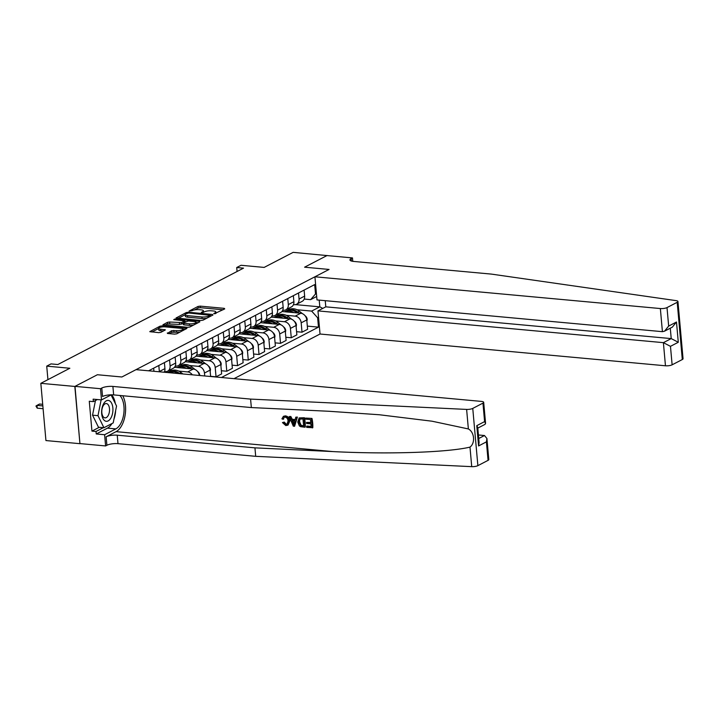 <?xml version="1.0" encoding="UTF-8"?>
<svg xmlns="http://www.w3.org/2000/svg" width="719" height="719" viewBox="0 0 719 719"><rect width="100%" height="100%" fill="white"/><g stroke="black" fill="none" stroke-linecap="round" stroke-linejoin="round"><path stroke-width="1.08" d="M214.244 313.781L224.732 308.9L224.238 308.343L200.215 306.132L198.031 306.447L189.07 311.102L192.099 310.671A5.069 1.393 -5.1 0 1 199.073 309.664L201.068 309.844A5.069 1.393 -5.1 0 1 203.423 310.797A5.069 1.393 -5.1 0 1 202.641 311.642L201.311 312.432L201.823 312.639L204.511 311.812A5.069 1.393 -5.1 0 1 211.485 310.806L213.489 310.985A5.069 1.393 -5.1 0 1 215.835 311.938A5.069 1.393 -5.1 0 1 215.062 312.783L213.723 313.574L214.244 313.781M167.347 332.942L167.842 333.499L174.582 334.119L176.757 333.805L186.958 328.376L162.197 325.869L160.022 326.183L149.822 331.612L158.692 332.663L160.876 332.34L165.379 329.868L160.607 329.203A4.242 1.159 -5.1 0 1 158.638 328.403A4.242 1.159 -5.1 0 1 160.777 327.19A4.242 1.159 -5.1 0 1 165.118 326.857L180.936 328.313A4.242 1.159 -5.1 0 1 182.905 329.104A4.242 1.159 -5.1 0 1 180.766 330.327A4.242 1.159 -5.1 0 1 176.425 330.659L171.607 330.731L167.392 333.418M327.163 255.587L293.154 252.351L264.143 267.414L241.018 265.284L236.722 267.522L243.525 268.142L57.826 364.533L51.022 363.904L46.726 366.133L47.93 379.641M74.83 386.454L79.935 443.686L75.001 386.364L97.398 374.734L74.83 386.454L40.83 383.326L69.842 368.263L46.726 366.133M327.154 255.479L304.586 267.189L329.068 269.445L121.879 376.99L97.398 374.734L121.879 376.99L136.017 369.647L481.451 401.409A4.844 1.33 -5.1 0 1 483.689 402.325A4.844 1.33 -5.1 0 1 482.952 403.125L472.76 408.41L477.874 465.651A4.844 1.33 174.9 0 1 471.727 466.649L255.694 456.331L117.997 443.668A8.071 2.211 -5.1 0 0 106.897 445.268L105.612 445.942L80.106 443.596M200.826 320.494L203.001 320.18L212.959 315.012L212.473 314.455L188.441 312.244L186.266 312.558L176.065 317.996L200.826 320.494M199.837 321.824L189.879 326.992L187.704 327.307L162.943 324.799L167.446 322.328L169.621 322.013L181.548 322.588L184.621 320.863L173.737 319.631L174.924 319.02L199.352 321.267L199.837 321.824M79.935 443.686L45.935 440.558L40.83 383.326M234.026 378.661L320.036 334.02L665.461 365.782L663.394 342.657L671.222 338.595L670.288 328.188M316.684 296.498L310.626 299.643L315.515 293.963L314.679 284.598L148.599 370.806M315.515 293.963L316.414 293.487M318.544 317.313L317.636 317.78L311.642 311.093L296.974 309.745M307.319 326.111L318.472 327.136L317.636 317.78M318.472 327.136L221.443 377.502M236.722 267.522L237.072 271.485M295.536 304.622L319.811 306.851L319.209 300.111M290.108 309.116L287.645 308.882M311.642 311.093L319.811 306.851L322.777 308.397M192.315 374.824A6.462 5.168 -117.4 0 0 187.722 371.93L178.77 371.103M171.895 370.474L169.441 370.249M199.28 375.462A6.462 5.168 -117.4 0 0 193.312 369.027L174.465 367.292M204.726 375.965L204.466 373.035A6.462 5.168 -117.4 0 0 198.471 366.348L189.51 365.522M182.644 364.893L180.181 364.668M210.622 376.504L210.047 370.132A6.462 5.168 -117.4 0 0 204.061 363.446L185.214 361.711M210.604 376.316L216.042 376.819L215.206 367.454A6.462 5.168 -117.4 0 0 209.22 360.767L200.259 359.949M193.393 359.311L190.93 359.087M216.042 376.819L221.632 373.916L220.796 364.56A6.462 5.168 -117.4 0 0 214.801 357.873L195.963 356.139M221.353 370.734L226.791 371.238L225.955 361.882A6.462 5.168 -117.4 0 0 219.96 355.195L211.009 354.368M204.133 353.739L201.68 353.514M226.791 371.238L232.381 368.335L231.545 358.979A6.462 5.168 -117.4 0 0 225.55 352.292L206.704 350.557M232.093 365.162L237.54 365.656L236.704 356.3A6.462 5.168 -117.4 0 0 230.709 349.614L221.749 348.787M214.882 348.158L212.42 347.933M237.54 365.656L243.121 362.762L242.294 353.397A6.462 5.168 -117.4 0 0 236.299 346.711L217.453 344.985M242.842 359.581L248.28 360.084L247.444 350.728A6.462 5.168 -117.4 0 0 241.458 344.033L232.498 343.215M225.631 342.577L223.169 342.352M248.28 360.084L253.87 357.181L253.034 347.825A6.462 5.168 -117.4 0 0 247.048 341.139L228.202 339.404M253.591 354.009L259.029 354.503L258.193 345.147A6.462 5.168 -117.4 0 0 252.198 338.46L243.247 337.633M236.38 337.004L233.918 336.78M259.029 354.503L264.619 351.6L263.783 342.244A6.462 5.168 -117.4 0 0 257.788 335.557L238.951 333.823M264.331 348.427L269.778 348.931L268.942 339.566A6.462 5.168 -117.4 0 0 262.947 332.879L253.987 332.052M247.12 331.423L244.658 331.198M269.778 348.931L275.368 346.028L274.532 336.672A6.462 5.168 -117.4 0 0 268.538 329.976L249.691 328.25M275.08 342.846L280.527 343.349L279.691 333.993A6.462 5.168 -117.4 0 0 273.696 327.298L264.736 326.48M257.869 325.851L255.407 325.617M280.527 343.349L286.108 340.447L285.272 331.091A6.462 5.168 -117.4 0 0 279.287 324.404L260.44 322.669M285.829 337.274L291.267 337.768L290.431 328.412A6.462 5.168 -117.4 0 0 284.445 321.726L275.485 320.899M268.618 320.27L266.156 320.045M291.267 337.768L296.857 334.874L296.021 325.509A6.462 5.168 -117.4 0 0 290.027 318.823L271.189 317.088M296.57 331.693L302.016 332.196L301.18 322.831A6.462 5.168 -117.4 0 0 295.185 316.144L286.234 315.326M279.358 314.688L276.905 314.464M302.016 332.196L307.606 329.293L306.77 319.937A6.462 5.168 -117.4 0 0 300.776 313.241L281.929 311.516M304.227 299.059L310.626 299.643M293.478 304.64L294.17 304.703A6.462 5.168 -117.4 0 0 296.588 304.245A6.462 5.168 -117.4 0 0 299.05 299.014L298.52 292.993M282.729 310.213L283.421 310.275A6.462 5.168 -117.4 0 0 285.847 309.826A6.462 5.168 -117.4 0 0 288.31 304.586L287.771 298.565M271.989 315.794L272.672 315.857A6.462 5.168 -117.4 0 0 275.098 315.398A6.462 5.168 -117.4 0 0 277.561 310.168L277.022 304.146M261.24 321.366L261.923 321.429A6.462 5.168 -117.4 0 0 264.349 320.98A6.462 5.168 -117.4 0 0 266.812 315.749L266.282 309.727M250.491 326.947L251.183 327.01A6.462 5.168 -117.4 0 0 253.6 326.561A6.462 5.168 -117.4 0 0 256.072 321.321L255.533 315.299M239.742 332.529L240.434 332.591A6.462 5.168 -117.4 0 0 242.86 332.133A6.462 5.168 -117.4 0 0 245.323 326.902L244.784 320.881M229.002 338.101L229.685 338.164A6.462 5.168 -117.4 0 0 232.111 337.714A6.462 5.168 -117.4 0 0 234.574 332.484L234.034 326.453M218.252 343.682L218.944 343.745A6.462 5.168 -117.4 0 0 221.362 343.287A6.462 5.168 -117.4 0 0 223.834 338.056L223.294 332.034M207.503 349.263L208.195 349.326A6.462 5.168 -117.4 0 0 210.622 348.868A6.462 5.168 -117.4 0 0 213.085 343.637L212.545 337.615M196.763 354.835L197.446 354.898A6.462 5.168 -117.4 0 0 199.873 354.449A6.462 5.168 -117.4 0 0 202.336 349.218L201.796 343.188M186.014 360.417L186.706 360.48A6.462 5.168 -117.4 0 0 189.124 360.021A6.462 5.168 -117.4 0 0 191.587 354.791L191.056 348.769M175.265 365.998L175.957 366.061A6.462 5.168 -117.4 0 0 178.384 365.603A6.462 5.168 -117.4 0 0 180.846 360.372L180.307 354.35M164.525 371.57L165.208 371.633A6.462 5.168 -117.4 0 0 167.635 371.184A6.462 5.168 -117.4 0 0 170.097 365.944L169.558 359.922M282.594 310.509L282.693 311.579M296.588 304.245L302.178 301.342A6.462 5.168 -117.4 0 0 304.64 296.111L304.101 290.09M271.845 316.09L271.944 317.16M285.847 309.826L291.429 306.923A6.462 5.168 -117.4 0 0 293.891 301.692L293.361 295.662M275.098 315.398L280.689 312.504A6.462 5.168 -117.4 0 0 283.151 307.265L282.612 301.243M261.105 321.672L261.195 322.741M264.349 320.98L269.94 318.077A6.462 5.168 -117.4 0 0 272.402 312.846L271.863 306.824M250.356 327.244L250.455 328.313M253.6 326.561L259.191 323.658A6.462 5.168 -117.4 0 0 261.653 318.427L261.123 312.397M239.607 332.825L239.706 333.895M242.86 332.133L248.45 329.23A6.462 5.168 -117.4 0 0 250.913 323.999L250.374 317.978M228.867 338.397L228.957 339.476M232.111 337.714L237.701 334.811A6.462 5.168 -117.4 0 0 240.164 329.581L239.625 323.559M218.118 343.979L218.217 345.048M221.362 343.287L226.952 340.393A6.462 5.168 -117.4 0 0 229.415 335.162L228.876 329.131M207.369 349.56L207.467 350.629M210.622 348.868L216.203 345.965A6.462 5.168 -117.4 0 0 218.675 340.734L218.136 334.712M196.629 355.132L196.718 356.211M199.873 354.449L205.463 351.546A6.462 5.168 -117.4 0 0 207.926 346.315L207.387 340.294M185.879 360.713L185.969 361.783M189.124 360.021L194.714 357.127A6.462 5.168 -117.4 0 0 197.177 351.888L196.638 345.866M175.13 366.295L175.229 367.364M178.384 365.603L183.965 362.7A6.462 5.168 -117.4 0 0 186.428 357.469L185.897 351.447M167.635 371.184L173.225 368.281A6.462 5.168 -117.4 0 0 175.688 363.05L175.148 357.028M164.184 372.235A6.462 5.168 -117.4 0 0 164.939 368.622L164.399 362.601M159.366 371.795A6.462 5.168 -117.4 0 0 159.348 371.525L158.818 365.504M153.929 371.292L153.659 368.182M223.07 309.772L200.349 307.678L198.174 307.993L194.436 309.934M185.205 314.724L178.114 318.409M211.296 315.884L210.397 315.794M210.164 315.326L188.729 312.99L185.978 313.844A5.069 1.393 -5.1 0 0 185.196 314.688A5.069 1.393 -5.1 0 0 187.551 315.641L201.967 316.971A5.069 1.393 -5.1 0 0 208.941 315.956L210.164 315.326L210.263 316.414M185.196 314.688L185.34 316.234A5.069 1.393 -5.1 0 0 187.686 317.187L187.551 315.641M206.739 318.238A5.069 1.393 -5.1 0 1 202.102 318.517L187.686 317.187M164.993 325.222L167.581 323.874L167.446 322.328M183.201 323.352L179.507 324.458L167.581 323.874M184.666 321.447L185.754 321.546M195.981 322.489L198.174 322.687M189.483 323.838A4.242 1.159 -5.1 0 0 193.824 323.505A4.242 1.159 -5.1 0 0 195.963 322.292A4.242 1.159 -5.1 0 0 193.995 321.492L188.423 320.98L183.417 322.768L183.911 323.325L189.483 323.838L189.618 325.383A4.242 1.159 -5.1 0 0 193.375 325.177M183.174 323.029L183.309 324.575L184.046 324.871L183.911 323.325M189.618 325.383L184.046 324.871M180.199 332.016A4.242 1.159 -5.1 0 1 176.559 332.205L171.751 332.277L169.154 333.625M158.638 328.403L158.782 329.949A4.242 1.159 -5.1 0 0 160.741 330.749L160.607 329.203M163.465 331.001L160.741 330.749M158.647 328.511L151.871 332.034M185.053 329.5L182.923 329.302M306.896 321.339L307.211 319.389A4.278 3.424 -117.4 0 0 305.287 315.884L304.991 315.65M302.546 313.736L299.365 311.228A12.358 9.886 -117.4 0 0 288.849 309.637L287.214 310.482A12.358 9.886 -117.4 0 0 286.71 310.77M293.846 312.612A12.358 9.886 -117.4 0 0 284.742 311.767L286.18 311.021A12.358 9.886 62.6 0 1 296.695 312.612L297.073 312.909M299.005 313.08L297.729 312.073A12.358 9.886 -117.4 0 0 287.214 310.482M677.945 301.495L683.05 358.727A4.844 1.33 174.9 0 1 682.304 359.536L677.199 302.304A4.844 1.33 -5.1 0 0 677.945 301.495A4.844 1.33 -5.1 0 0 676.175 300.641L491.392 274.101L353.694 261.437A8.071 2.211 174.9 0 1 349.946 259.927A8.071 2.211 174.9 0 1 351.196 258.579L352.481 257.914L326.983 255.569L304.586 267.189L329.068 269.445L314.922 276.788L316.989 299.913L662.415 331.675L660.357 308.55A4.844 1.33 -5.1 0 0 667.007 307.588L677.199 302.304M325.24 300.668L325.788 306.833L317.969 310.896L663.394 342.657L670.468 346.333L672.121 364.821L682.304 359.536M317.969 310.896L320.036 334.02M352.481 257.914L352.786 261.33M314.922 276.788L660.357 308.55M672.121 364.821A4.844 1.33 174.9 0 1 665.461 365.782M325.788 306.833L671.222 338.595L678.296 342.271L670.468 346.333M667.007 307.588L668.661 326.075L664.518 331.189L662.415 331.675M668.661 326.075L676.48 322.013L672.346 327.127L664.518 331.189M311.965 418.422L305.611 418.081L311.965 418.422A21.031 11.225 95.3 0 1 312.792 427.706L306.645 427.374L307.067 426.043L311.129 426.412M310.77 422.377L306.519 422.413L310.806 422.799L310.518 419.59L305.71 419.15L305.611 418.081M304.874 427.212L305.26 427.014A21.031 11.225 95.3 0 0 304.434 417.73L299.158 417.928L304.047 417.937L304.874 427.212L300.623 426.691L299.383 425.918L297.765 422.008L299.158 417.928M285.344 415.87L283.403 416.328L285.344 415.87C287.986 416.301 289.496 417.973 289.874 420.885L288.058 425.037L285.847 425.585L282.459 422.592L284.23 422.089L286.306 424.255L285.811 424.516L286.962 424.327L288.04 421.136C287.942 418.97 286.989 417.64 285.182 417.146L284.14 417.317L283.097 419.258L283.762 418.916M255.694 456.331L254.939 447.856L117.242 435.193A8.071 2.211 -5.1 0 0 106.142 436.801L116.074 431.652A21.031 11.225 95.3 0 0 124.962 416.067A21.031 11.225 95.3 0 0 122.733 395.738M254.939 447.856L332.789 451.577C387.541 454.435 447.542 452.485 469.983 447.119C475.448 443.111 474.477 432.155 468.366 428.946L432.047 421.208L379.443 414.764L329.194 411.286L251.344 407.565L113.647 394.902A8.071 2.211 -5.1 0 0 102.547 396.502L101.792 388.035L100.498 388.709L75.001 386.364M294.583 426.268L297.387 417.083L295.779 417.173L297.001 417.281L294.583 426.268L293.289 426.151L289.227 416.571L290.44 416.678L291.626 419.626L295.105 419.941L295.779 417.173M295.194 419.554L292.274 419.285L290.827 416.481L289.227 416.571M251.344 407.565L250.58 399.09L112.892 386.427A8.071 2.211 -5.1 0 0 101.792 388.035M488.057 460.358L486.404 441.879L486.925 438.5L488.803 459.558A4.844 1.33 174.9 0 1 488.057 460.358L477.874 465.651M468.366 428.946L466.622 409.417L250.58 399.09M111.921 423.572A18.164 9.698 -84.7 0 1 107.464 428.138L96.247 433.961L96.022 431.481L103.356 427.679M97.38 399.539L93.362 401.624L89.282 401.256L91.942 431.103L96.022 431.481M93.362 401.624L93.137 399.153L101.505 399.917L100.498 388.709M105.612 445.942L104.606 434.725L115.831 428.901A18.164 9.698 95.3 0 0 123.83 413.335A18.164 9.698 95.3 0 0 119.857 395.468M96.247 433.961L104.606 434.725M478.423 434.968L484.489 435.525L486.925 438.5M111.337 394.812L101.505 399.917M466.622 409.417A4.844 1.33 -5.1 0 0 472.76 408.41M111.598 394.812A18.164 9.698 -84.7 0 1 115.301 403.485M115.642 410.63A18.164 9.698 -84.7 0 1 113.926 419.267M91.942 431.103L99.276 427.302M486.404 441.879L478.584 445.942L479.097 442.553L477.749 427.446L476.778 425.675L484.597 421.613L485.577 423.383L485.046 424.345L477.811 428.102M282.459 422.592L284.23 422.089M283.592 422.421L285.811 424.516M284.976 416.058C287.501 416.544 288.912 418.269 289.191 421.235L289.874 420.885M289.191 421.235L287.627 425.262M283.097 419.258L281.92 418.844L283.403 416.328M294.251 423.473L294.853 420.983L292.067 420.723L293.846 425.136L294.251 423.473M291.626 419.626L292.274 419.285M293.082 423.239L293.729 422.907L292.75 420.372M302.987 418.898L299.437 419.222L298.915 422.134L300.605 425.567L303.625 426.034L302.987 418.898M299.841 418.907L299.607 421.774L298.915 422.134M300.605 425.567L301.135 425.297L299.607 421.774M301.971 425.882L302.483 425.621L301.135 425.297M303.598 425.72L302.483 425.621M306.555 426.304L311.156 426.727L310.905 423.877L306.609 423.482L306.519 422.413M311.579 418.629L312.406 427.904M296.147 326.92L296.471 324.961A4.278 3.424 -117.4 0 0 294.547 321.465L294.242 321.231M291.797 319.308L288.616 316.809A12.358 9.886 -117.4 0 0 278.1 315.21L276.464 316.063A12.358 9.886 -117.4 0 0 275.961 316.351M283.097 318.184A12.358 9.886 -117.4 0 0 273.993 317.349L275.44 316.594A12.358 9.886 62.6 0 1 285.955 318.193L286.324 318.481M288.265 318.661L286.98 317.654A12.358 9.886 -117.4 0 0 276.464 316.063M285.398 332.493L285.722 330.542A4.278 3.424 -117.4 0 0 283.798 327.046L283.502 326.812M281.057 324.889L277.867 322.382A12.358 9.886 -117.4 0 0 267.351 320.791L265.724 321.636A12.358 9.886 -117.4 0 0 265.212 321.923M272.348 323.766A12.358 9.886 -117.4 0 0 263.244 322.93L264.691 322.175A12.358 9.886 62.6 0 1 275.206 323.766L275.575 324.062M277.516 324.242L276.24 323.235A12.358 9.886 -117.4 0 0 265.724 321.636M274.658 338.074L274.973 336.124A4.278 3.424 -117.4 0 0 273.049 332.618L272.753 332.385M270.308 330.461L267.126 327.963A12.358 9.886 -117.4 0 0 256.611 326.372L254.975 327.217A12.358 9.886 -117.4 0 0 254.472 327.505M261.608 329.338A12.358 9.886 -117.4 0 0 252.504 328.502L253.942 327.756A12.358 9.886 62.6 0 1 264.457 329.347L264.835 329.635M266.767 329.814L265.491 328.808A12.358 9.886 -117.4 0 0 254.975 327.217M263.909 343.655L264.233 341.696A4.278 3.424 -117.4 0 0 262.3 338.2L262.004 337.966M259.559 336.043L256.377 333.544A12.358 9.886 -117.4 0 0 245.862 331.944L244.226 332.798A12.358 9.886 -117.4 0 0 243.723 333.086M250.859 334.919A12.358 9.886 -117.4 0 0 241.755 334.083L243.202 333.328A12.358 9.886 62.6 0 1 253.708 334.928L254.086 335.216M256.027 335.396L254.742 334.389A12.358 9.886 -117.4 0 0 244.226 332.798M109.288 400.699A10.497 5.599 95.3 0 0 101.981 408.338A10.497 5.599 95.3 0 0 105.253 421.01A10.497 5.599 95.3 0 0 112.559 413.371A10.497 5.599 95.3 0 0 109.288 400.699M107.041 403.754A7.19 3.838 95.3 0 0 106.322 403.557A7.19 3.838 95.3 0 0 101.927 409.668A7.19 3.838 95.3 0 0 104.282 417.658A7.19 3.838 95.3 0 0 105.001 417.865A7.19 3.838 95.3 0 0 109.396 411.753A7.19 3.838 95.3 0 0 107.041 403.754M111.094 394.947L116.55 406.037L113.198 422.907L103.922 427.724L98.476 427.23L92.544 415.178L95.456 400.537M103.922 427.724L97.991 415.672L101.127 399.89M92.544 415.178L97.991 415.672M253.16 349.227L253.483 347.277A4.278 3.424 -117.4 0 0 251.56 343.781L251.264 343.538M248.819 341.624L245.628 339.116A12.358 9.886 -117.4 0 0 235.113 337.526L233.486 338.37A12.358 9.886 -117.4 0 0 232.974 338.658M240.11 340.5A12.358 9.886 -117.4 0 0 231.006 339.665L232.453 338.91A12.358 9.886 62.6 0 1 242.968 340.5L243.337 340.797M245.278 340.977L244.002 339.97A12.358 9.886 -117.4 0 0 233.486 338.37M242.42 354.809L242.734 352.858A4.278 3.424 -117.4 0 0 240.811 349.353L240.514 349.119M238.07 347.196L234.888 344.698A12.358 9.886 -117.4 0 0 224.373 343.107L222.737 343.952A12.358 9.886 -117.4 0 0 222.234 344.239M229.361 346.073A12.358 9.886 -117.4 0 0 220.257 345.237L221.704 344.482A12.358 9.886 62.6 0 1 232.219 346.082L232.588 346.369M234.529 346.549L233.253 345.542A12.358 9.886 -117.4 0 0 222.737 343.952M231.671 360.39L231.994 358.43A4.278 3.424 -117.4 0 0 230.062 354.934L229.765 354.701M227.321 352.777L224.139 350.279A12.358 9.886 -117.4 0 0 213.624 348.679L211.988 349.533A12.358 9.886 -117.4 0 0 211.485 349.811M218.621 351.654A12.358 9.886 -117.4 0 0 209.517 350.818L210.955 350.063A12.358 9.886 62.6 0 1 221.47 351.663L221.847 351.951M223.789 352.13L222.504 351.124A12.358 9.886 -117.4 0 0 211.988 349.533M220.922 365.962L221.245 364.012A4.278 3.424 -117.4 0 0 219.322 360.516L219.016 360.273M216.572 358.359L213.39 355.851A12.358 9.886 -117.4 0 0 202.875 354.26L201.239 355.105A12.358 9.886 -117.4 0 0 200.736 355.393M207.872 357.235A12.358 9.886 -117.4 0 0 198.768 356.399L200.215 355.644A12.358 9.886 62.6 0 1 210.73 357.235L211.098 357.532M213.04 357.711L211.754 356.705A12.358 9.886 -117.4 0 0 201.239 355.105M210.173 371.543L210.496 369.593A4.278 3.424 -117.4 0 0 208.573 366.088L208.276 365.854M205.832 363.931L202.641 361.432A12.358 9.886 -117.4 0 0 192.135 359.833L190.499 360.686A12.358 9.886 -117.4 0 0 189.996 360.974M197.123 362.807A12.358 9.886 -117.4 0 0 188.018 361.972L189.465 361.217A12.358 9.886 62.6 0 1 199.981 362.816L200.349 363.104M202.291 363.284L201.014 362.277A12.358 9.886 -117.4 0 0 190.499 360.686M199.693 375.507L199.747 375.165A4.278 3.424 -117.4 0 0 197.824 371.669L197.527 371.435M195.083 369.512L191.901 367.014A12.358 9.886 -117.4 0 0 181.386 365.414L179.75 366.259A12.358 9.886 -117.4 0 0 179.247 366.546M186.383 368.389A12.358 9.886 -117.4 0 0 177.278 367.553L178.716 366.798A12.358 9.886 62.6 0 1 189.232 368.389L189.609 368.685M191.542 368.865L190.265 367.858A12.358 9.886 -117.4 0 0 179.75 366.259M182.896 373.961L181.152 372.586A12.358 9.886 -117.4 0 0 170.637 370.995L169.001 371.84A12.358 9.886 -117.4 0 0 168.498 372.127M174.043 373.143A12.358 9.886 -117.4 0 0 167.994 372.586M179.822 373.673L179.516 373.44A12.358 9.886 -117.4 0 0 169.001 371.84M167.626 372.55L167.976 372.379A12.358 9.886 62.6 0 1 177.845 373.494M42.709 404.33L39.545 404.042L36.966 405.381L42.843 405.92M37.217 408.158L35.95 406.037L36.966 405.381L37.217 408.158L43.095 408.707M187.722 371.93L193.312 369.027M198.471 366.348L204.061 363.446M209.22 360.767L214.801 357.873M219.96 355.195L225.55 352.292M230.709 349.614L236.299 346.711M241.458 344.033L247.048 341.139M252.198 338.46L257.788 335.557M262.947 332.879L268.538 329.976M273.696 327.298L279.287 324.404M284.445 321.726L290.027 318.823M295.185 316.144L300.776 313.241M299.05 299.014L304.64 296.111M301.18 322.831L306.77 319.937M290.431 328.412L296.021 325.509M288.31 304.586L293.891 301.692M279.691 333.993L285.272 331.091M277.561 310.168L283.151 307.265M268.942 339.566L274.532 336.672M266.812 315.749L272.402 312.846M258.193 345.147L263.783 342.244M256.072 321.321L261.653 318.427M247.444 350.728L253.034 347.825M245.323 326.902L250.913 323.999M236.704 356.3L242.294 353.397M234.574 332.484L240.164 329.581M225.955 361.882L231.545 358.979M223.834 338.056L229.415 335.162M215.206 367.454L220.796 364.56M213.085 343.637L218.675 340.734M204.466 373.035L210.047 370.132M202.336 349.218L207.926 346.315M191.587 354.791L197.177 351.888M180.846 360.372L186.428 357.469M170.097 365.944L175.688 363.05M159.348 371.525L164.939 368.622M215.143 313.736L215.062 312.783M202.731 312.594L202.641 311.642M198.174 307.993L198.031 306.447M200.349 307.678L200.215 306.132M224.31 309.125L224.238 308.343M176.353 318.211L176.308 317.726M186.365 313.655L186.266 312.558M188.504 312.981L188.441 312.244M212.536 315.237L212.473 314.455M202.102 318.517L201.967 316.971M209.04 317.052L208.941 315.956M163.222 325.015L163.186 324.539M169.765 323.559L169.621 322.013M179.507 324.458L179.373 322.912M181.682 324.143L181.548 322.588M184.468 322.22L184.379 321.123M174.987 319.748L174.924 319.02M199.415 322.04L199.352 321.267M171.751 332.277L171.607 330.731M173.926 331.962L173.791 330.416M176.559 332.205L176.425 330.659M164.714 330.354L164.642 329.572M150.1 331.827L150.064 331.351M160.121 327.37L160.022 326.183M162.296 326.92L162.197 325.869M186.293 328.853L186.23 328.08M306.743 319.712L307.202 319.479M297.729 312.073L299.365 311.228M676.48 322.013L678.296 342.271M351.411 261.024L351.196 258.579M332.789 451.577L116.074 431.652M113.647 394.902L112.892 386.427M117.242 435.193L117.997 443.668M478.584 445.942L476.778 425.675M484.597 421.613L482.952 403.125M471.727 466.649L469.983 447.119M106.142 436.801L106.897 445.268M107.464 428.138L115.831 428.901M478.737 438.509L484.489 435.525M295.994 325.294L296.453 325.051M286.98 317.654L288.616 316.809M285.254 330.866L285.713 330.632M276.24 323.235L277.867 322.382M274.505 336.447L274.964 336.213M265.491 328.808L267.126 327.963M263.756 342.028L264.215 341.786M254.742 334.389L256.377 333.544M253.016 347.601L253.465 347.367M244.002 339.97L245.628 339.116M242.267 353.182L242.725 352.939M233.253 345.542L234.888 344.698M231.518 358.754L231.976 358.52M222.504 351.124L224.139 350.279M220.778 364.335L221.227 364.102M211.754 356.705L213.39 355.851M210.029 369.917L210.487 369.674M201.014 362.277L202.641 361.432M190.265 367.858L191.901 367.014M179.516 373.44L181.152 372.586M215.97 313.448L215.835 311.938M203.558 312.307L203.423 310.797M210.442 316.324L210.334 315.138M184.729 322.085L184.621 320.863M196.089 323.766L195.963 322.292M183.03 330.551L182.905 329.104M485.577 423.383L483.689 402.325"/></g></svg>
